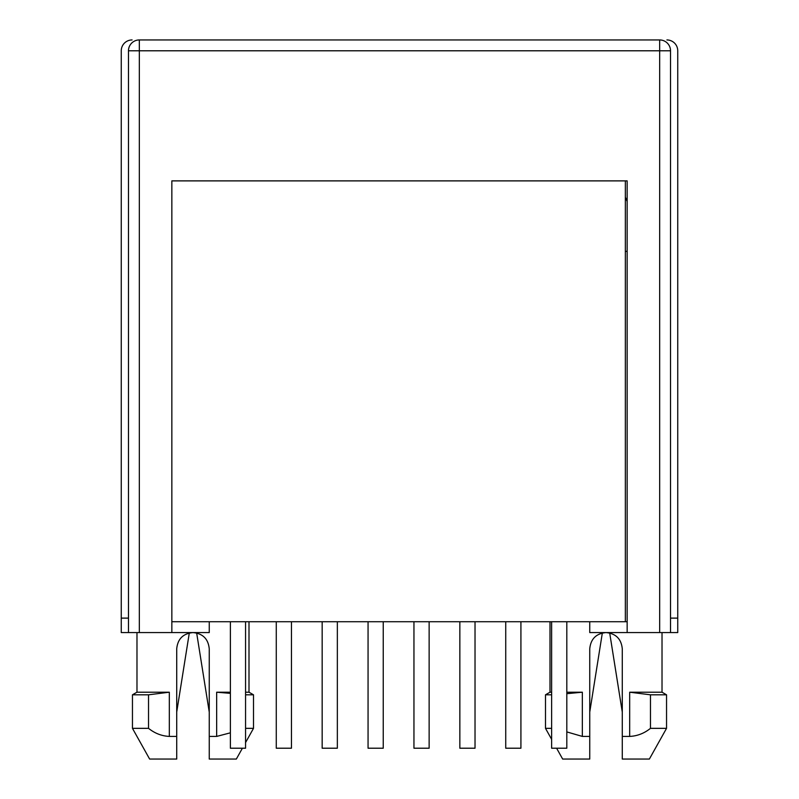 <?xml version="1.0" encoding="UTF-8"?>
<svg xmlns="http://www.w3.org/2000/svg" width="799" height="799" viewBox="0 0 799 799"><rect width="100%" height="100%" fill="white"/><g stroke="black" fill="none" stroke-linecap="round" stroke-linejoin="round"><path stroke-width="1.2" d="M659.674 39.95L139.326 39.95A10.836 10.836 0 0 0 128.479 50.786L128.479 618.116L121.258 618.116L121.258 632.578L128.479 632.578L128.479 50.786A10.836 10.836 0 0 1 139.326 39.95L139.326 50.786L659.674 50.786L659.674 39.95A10.836 10.836 0 0 1 670.521 50.786L670.521 632.578L589.752 632.578L589.752 621.732M670.521 632.578L677.742 632.578L677.742 618.116L670.521 618.116M666.905 39.95A10.836 10.836 0 0 1 677.742 50.786L677.742 618.116M121.258 618.116L121.258 50.786A10.836 10.836 0 0 1 132.095 39.95M136.979 632.578L136.979 692.204L132.454 694.81L132.454 728.338L149.623 759.05L176.719 759.05L176.719 648.838C177.678 638.96 183.101 633.537 192.988 632.578C202.866 633.537 208.279 638.96 209.248 648.838L209.248 759.05L209.248 736.418L216.659 736.418L216.659 692.204L230.382 692.204M245.563 692.204L248.998 692.204L253.513 694.81L253.513 728.338L245.563 728.338M128.479 632.578L209.248 632.578L209.248 621.732M171.845 632.578L171.845 180.884L627.155 180.884L627.155 201.478L625.347 197.143M566.811 692.204L582.341 692.204L582.341 736.418L589.752 736.418L589.752 759.05L589.752 648.838C590.711 638.96 596.134 633.537 606.012 632.578C615.889 633.537 621.312 638.96 622.281 648.838L622.281 759.05L649.377 759.05L666.546 728.338L666.546 694.81L650.476 694.81L629.682 692.204L662.021 692.204L662.021 632.578M550.002 621.732L550.002 692.204L551.63 692.204M216.659 692.204L230.382 693.362M245.563 694.81L253.513 694.81M230.382 732.823L216.659 736.418M566.811 693.682L582.341 692.204M582.341 736.418L567.14 732.004M550.002 692.204L545.487 694.81L551.63 694.81M650.476 694.81L650.476 728.338C644.284 733.342 637.352 736.039 629.682 736.418L622.281 736.418M627.155 180.884L627.155 632.578M136.979 692.204L169.318 692.204L169.318 736.418C161.718 736.049 154.786 733.352 148.524 728.338L148.524 694.81L169.318 692.204M176.719 736.418L169.318 736.418M242.407 748.214L236.344 759.05L209.248 759.05M556.593 748.214L562.656 759.05L589.752 759.05M551.63 739.325L545.487 728.338L551.63 728.338M132.454 694.81L148.524 694.81M650.476 728.338L666.546 728.338M132.454 728.338L148.524 728.338M230.382 621.732L230.382 748.214L245.563 748.214L245.563 621.732M276.274 621.732L276.274 748.214L291.455 748.214L291.455 621.732M322.167 621.732L322.167 748.214L337.348 748.214L337.348 621.732M368.059 621.732L368.059 748.214L383.24 748.214L383.24 621.732M413.952 621.732L413.952 748.214L429.133 748.214L429.133 621.732M459.844 621.732L459.844 748.214L475.025 748.214L475.025 621.732M505.737 621.732L505.737 748.214L520.918 748.214L520.918 621.732M551.63 621.732L551.63 748.214L566.811 748.214L566.811 621.732M625.347 180.884L171.845 180.884L171.845 621.732L625.347 621.732L625.347 180.884M627.155 621.732L625.347 621.732M625.347 251.345L627.155 251.345M139.326 632.578L139.326 50.786L128.479 50.786M670.521 50.786L659.674 50.786L659.674 632.578M629.682 736.418L629.682 692.204M248.998 621.732L248.998 692.204M196.664 632.998L209.248 712.069M602.336 632.998L589.752 712.069M545.487 728.338L545.487 694.81M662.021 692.204L666.546 694.81M245.563 742.561L253.513 728.338M609.697 632.998L622.281 712.069M189.303 632.998L176.719 712.069"/></g></svg>
